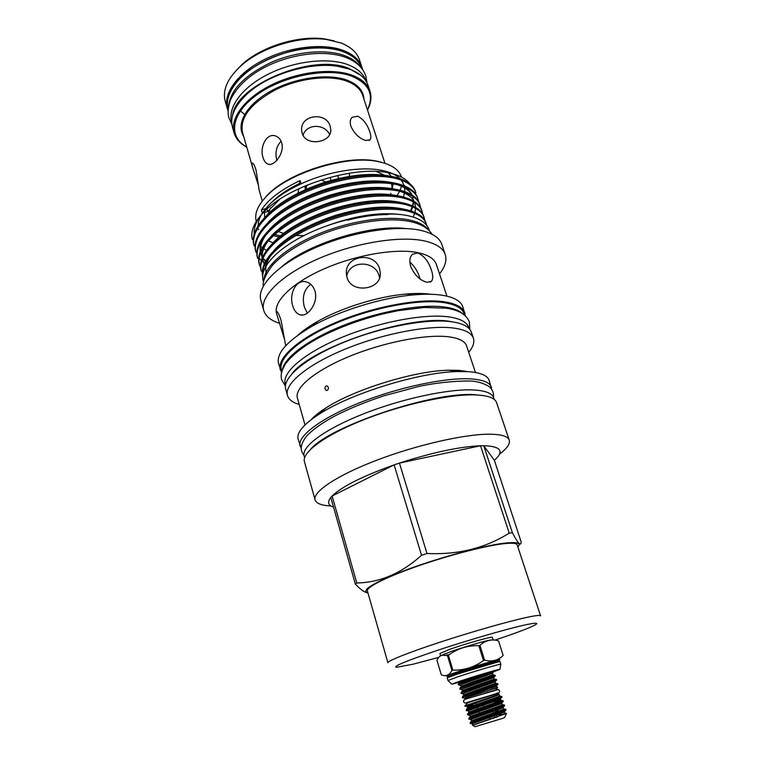 <?xml version="1.0" encoding="UTF-8"?>
<svg xmlns="http://www.w3.org/2000/svg" width="765" height="765" viewBox="0 0 765 765"><rect width="100%" height="100%" fill="white"/><g stroke="black" fill="none" stroke-linecap="round" stroke-linejoin="round"><path stroke-width="1.15" d="M495.49 693.893L497.24 693.052C498.923 693.272 499.688 692.497 499.526 690.738L498.398 689.504L496.848 689.628M227.444 101.315C226.66 69.605 305.589 34.865 343.179 51.485C349.538 53.913 354.386 57.165 357.704 61.248M228.075 110.81L227.329 108.649C222.921 93.799 237.274 73.344 263.447 60.014C289.562 46.646 323.48 42.83 343.475 50.5C353.306 54.344 359.464 59.928 361.922 67.234L362.524 69.452M227.329 108.649L225.216 101.238C222.29 89.983 227.597 78.135 241.128 65.675C261.305 47.411 299.402 35.687 326.359 39.455L341.018 42.974C350.858 46.895 357.016 52.536 359.512 59.919L361.922 67.234M235.457 71.231L242.543 64.002C261.907 46.474 298.379 35.257 324.245 38.872L334.171 40.87M409.858 262.137C414.257 265.838 417.508 270.953 419.612 277.485L420.071 278.976M496.026 689.829L466.363 698.961M497.566 684.665L496.437 685.947C500.243 685.325 460.234 698.493 464.565 698.273L497.566 687.639M462.347 697.69L462.643 696.456C465.388 694.907 486.062 687.888 494.171 685.029L497.728 683.614L497.977 684.426L494.419 685.851C485.096 689.131 461.152 697.269 462.347 697.69L464.384 698.225M497.011 693.759L467.75 702.758M499.124 694.295L464.814 705.837L467.023 706.64M505.742 709.26L506 710.083L502.5 711.766L470.14 723.451L470.303 722.37L505.684 709.375L495.49 711.431M470.14 723.451L479.99 720.974M468.008 704.814L464.929 706.238M501.716 696.389L501.974 697.211L498.445 698.761C489.141 702.222 465.091 710.283 466.229 710.522L466.459 709.375L501.62 696.513L495.175 697.814M466.229 710.522L468.333 710.924M503.054 700.673L503.313 701.486L499.794 703.083C490.499 706.602 466.401 714.644 467.53 714.826L467.74 713.697L502.968 700.788L497.355 701.821M467.53 714.826L469.643 715.227M504.403 704.957L504.651 705.779L501.152 707.415C491.857 710.991 467.721 719.014 468.83 719.129L469.022 718.029L500.893 706.592L504.403 704.957L499.382 705.885M468.83 719.129L470.963 719.53M474.826 703.198L468.782 704.718M469.022 705.531L470.217 705.234M491.809 699.554L498.264 697.91M476.117 707.415L470.064 708.964M493.109 703.771L500.224 702.002M494.429 708.008L502.05 706.143M472.904 718.287L476.825 717.264M472.646 725.392L506.564 713.391L504.47 717.656L501.582 718.708L475.017 726.712L472.684 725.392M486.349 720.324L488.51 720.028M490.881 699.373L491.216 700.444M496.275 716.776L496.447 717.331M489.093 698.435L489.724 698.216M489.533 699.851L489.868 700.922M490.116 701.754L490.432 702.777M490.872 704.192L491.206 705.273M491.465 706.105L491.78 707.118M492.22 708.543L492.555 709.633M492.813 710.465L493.913 714.003M494.171 714.835L495.051 717.685M481.797 701.027L484.341 699.879M482.227 702.442L482.552 703.484M482.801 704.316L483.891 707.835M484.905 711.144L485.23 712.205M486.244 715.514L486.569 716.576M486.827 717.417L487.152 718.459M458.245 684.13L458.847 683.614C461.792 681.845 482.132 674.893 490.174 672.206L493.836 671.201L494.008 671.727L490.422 673.018C481.08 676.136 457.241 684.331 458.493 684.943L458.245 684.13M495.07 675.141L495.328 675.954L491.752 677.283C482.419 680.458 458.541 688.634 459.775 689.179L460.109 687.888C462.988 686.186 483.432 679.215 491.503 676.47L495.07 675.141L481.73 678.698M496.399 679.377L496.648 680.181L493.09 681.558C483.757 684.79 459.851 692.947 461.056 693.434L461.372 692.172C464.192 690.537 484.742 683.547 492.832 680.745L495.959 679.425M499.851 669.298L500.865 664.23C501.773 663.293 473.822 671.46 457.757 676.843L447.965 680.496L451.656 684.12M493.96 671.594L499.774 669.452C503.284 667.826 476.327 675.696 460.587 680.907L451.809 684.206L459.889 682.131M500.865 664.23L500.052 661.649L497.852 661.974L456.963 674.204L447.19 677.905L447.965 680.496M452.402 670.293L451.933 670.446L447.449 655.605L448.386 655.28L452.88 670.13L452.402 670.293M447.449 655.605L441.902 655.261C439.837 655.796 438.192 657.479 436.968 660.31L441.309 674.807C445.775 676.796 449.313 675.342 451.933 670.446M493.109 639.75L492.364 637.398C493.109 635.983 465.302 643.748 449.476 649.418L439.913 653.53L440.621 655.873L450.203 651.818C461.305 647.888 480.038 642.284 488.204 640.439L493.052 639.884M495.185 640.028C517.848 632.454 531.484 627.223 536.122 624.336C538.484 622.567 534.257 622.892 523.451 625.301C505.024 629.461 467.501 640.362 437.647 650.279C406.253 660.893 392.493 666.573 396.385 667.319L413.043 664.211L438.632 657.412M526.31 617.498C507.654 621.553 470.685 632.12 439.311 642.428C407.879 652.746 387.205 661.065 387.922 662.796L367.391 590.972C366.139 587.348 385.856 577.269 416.476 566.521C447.037 555.782 483.499 546.229 502.328 543.877C511.594 542.748 516.547 543.083 517.188 544.881L540.578 615.835C540.233 614.964 535.481 615.519 526.31 617.498M517.848 546.87C521.587 542.93 516.939 541.725 503.886 543.236C482.849 545.818 440.009 557.408 407.487 569.456C373.569 582.538 360.392 590.379 367.965 592.98M509.213 533.119C485.393 548.142 457.986 554.941 426.994 553.497L399.445 463.093L480.516 445.746L509.213 533.119L512.407 532.746L483.738 445.708L480.516 445.746C459.239 446.712 432.215 452.498 399.445 463.093L394.128 464.891C362.524 476.193 341.85 486.559 332.115 495.997L330.796 497.48C327.181 502.156 328.089 505.369 333.53 507.119M421.534 555.294C401.462 573.368 379.889 582.595 356.786 582.978L332.115 495.997L394.128 464.891L421.534 555.294L426.994 553.497M330.796 497.48L355.343 584.116L356.786 582.978M355.343 584.116C360.028 589.136 364.064 592.053 367.439 592.865M285.68 345.742L281.176 320.831C279.359 315.094 277.886 311.957 276.758 311.412C276.203 311.25 276.242 312.292 276.863 314.53L284.217 338.426M379.641 269.05C375.108 251.149 344.652 255.061 346.373 273.803L346.994 277.389C351.288 294.056 381.247 289.983 380.329 273.478L379.641 269.05M292.718 305.761C294.162 310.609 296.533 313.602 299.842 314.75C307.626 317.752 318.689 302.691 314.922 290.987C313.373 286.292 310.619 283.299 306.65 282.017C296.304 278.489 288.701 293.999 292.718 305.761M446.923 296.141L436.385 264.48C434.424 258.713 428.084 254.745 417.374 252.555C395.342 248.176 355.467 254.984 323.624 269.07C291.704 283.136 273.029 301.821 276.605 313.631L276.863 314.53M430.714 294.267C423.887 293.291 415.739 293.205 406.272 294.018C378.656 296.294 342.232 307.501 318.116 321.147C309.835 325.785 303.141 330.442 298.044 335.089M410.709 266.45C414.687 275.333 420.167 280.612 427.147 282.304L431.374 281.329C433.181 279.225 433.191 275.476 431.412 270.102C428.304 260.999 423.676 255.29 417.518 252.976L412.402 254.343C409.744 256.992 409.179 261.028 410.709 266.45M307.31 313.134L304.394 307.167C301.859 296.992 303.992 289.38 310.791 284.331M346.679 276.146C349.634 259.928 375.213 260.377 379.067 275.744L379.574 277.877M465.455 315.955L462.815 306.794C460.836 300.999 453.922 297.145 442.065 295.214C434.243 294.037 424.805 293.923 413.76 294.879C382.127 297.499 340.043 310.447 312.407 326.053C287.458 340.607 276.165 353.086 278.536 363.49L281.501 372.536M439.531 273.927C445.115 266.803 447.018 260.329 445.23 254.525C443.002 248.013 435.935 243.452 424.03 240.841C399.167 235.534 353.621 243.088 317.226 259.22C280.745 275.324 259.612 296.801 263.705 310.37C265.531 316.308 270.925 320.65 279.885 323.394M464.938 313.105C462.988 307.406 456.093 303.628 444.245 301.783C419.497 298.044 373.358 306.564 336.103 322.361C298.761 338.12 276.701 358.049 280.325 369.906M445.23 254.525L441.826 244.418C439.559 237.762 432.464 233.067 420.549 230.341C395.668 224.767 350.227 232.149 313.975 248.338C277.647 264.499 256.667 286.244 260.836 300.1L263.705 310.37M405.651 228.534C370.796 224.241 308.238 243.49 281.826 266.631M464.623 315.209L464.145 313.774C462.213 308.123 455.376 304.394 443.614 302.567C419.096 298.895 373.435 307.339 336.571 322.964C299.622 338.57 277.772 358.278 281.357 370.011L281.759 371.465M462.815 313.832C459.392 310.542 453.492 308.285 445.115 307.081C422.261 303.801 381.085 310.82 345.503 324.599C309.873 338.379 284.943 356.739 282.495 369.313M356.079 175.405L355.687 176.476M365.899 182.127L366.569 181.152M368.72 175.242L368.835 174.439M302.165 133.177L301.716 130.92C299.45 114.874 326.397 111.135 330.231 126.493L330.738 129.209C332.412 142.768 305.78 147.071 302.165 133.177M263.055 157.59C259.297 147.205 266.87 131.963 276.069 136.17C278.747 137.298 280.612 139.479 281.654 142.711C284.953 152.99 273.88 167.286 267.702 163.987C265.598 163.041 264.049 160.908 263.055 157.59M258.541 185.57L252.632 167.535C251.8 164.542 251.752 163.069 252.498 163.136C253.492 163.433 254.659 165.68 255.998 169.878L259.192 190.322L262.29 201.08M270.638 207.707L268.018 213.99M278.221 231.518L284.217 233.641M365.46 140.435C359.072 138.264 354.205 133.512 350.858 126.177C349.758 122.343 350.141 119.397 351.996 117.37L357.599 116.194C363.212 119.005 367.286 124.255 369.839 131.953C371.092 135.768 371.149 138.408 370.011 139.89L365.46 140.435M330.05 177.308L331.398 181.563M330.317 187.808L329.505 189.328M314.205 194.635L312.646 193.985M306.87 188.974L305.359 185.876M306.841 196.462L307.463 197.427M312.177 201.635L313.64 202.323M330.26 196.376L330.901 194.865M298.876 188.668L297.948 193.153M384.967 163.337L362.658 95.252C360.516 88.903 355.027 84.131 346.172 80.927C328.367 74.626 298.245 78.336 274.97 90.079C250.566 103.61 239.732 117.657 242.467 132.221L252.632 167.535M392.216 188.821L393.153 183.906M391.259 176.38L388.314 172.814M292.335 235.142L293.865 235.295M296.007 235.467L303.915 235.601M369.935 215.29L370.729 214.774M379.497 208.195L380.654 207.152M386.201 201.3L386.755 200.593M390.236 194.951L390.915 193.363M392.043 188.802L391.623 183.677M385.388 175.567L376.351 171.484M401.472 177.078L401.376 176.782C399.196 170.356 393.038 165.67 382.882 162.715L379.354 161.855C348.065 154.167 287.65 172.747 266.096 196.701C257.537 205.842 254.267 214.085 256.265 221.42L256.285 221.477M273.373 235.639L279.512 237.16M265.665 208.606L261.41 209.945L262.328 213.129C259.536 217.537 258.121 221.687 258.092 225.57M258.455 229.022L258.656 229.816M268.314 240.726L273 242.849M279.569 244.781L280.105 244.896M261.41 209.945C268.419 199.244 281.3 189.462 300.062 180.597L299.411 183.495C287.573 189.28 278.269 195.639 271.479 202.591M399.932 178.58C396.653 175.405 391.9 172.966 385.675 171.264L382.816 170.576C362.285 165.9 328.042 171.284 301.047 183.849L300.062 180.597M266.373 250.356L262.806 248.09M262.089 247.544L260.339 246.053M254.181 233.679C253.846 228.668 255.529 223.246 259.22 217.403M252.048 238.259L252.345 239.483L252.048 238.259C250.729 230.638 254.401 222.185 263.045 212.909C286.856 186.058 355.715 164.571 389.768 173.11L392.837 173.837C400.86 176.036 406.511 179.354 409.801 183.791M301.047 183.849C286.904 190.428 275.935 197.762 268.123 205.862L262.328 213.129L267.654 211.427L266.975 209.084M403.404 196.988L404.637 192.589M404.771 191.594L404.609 186.937M404.35 185.819L401.357 180.119M381.792 162.333L378.321 161.492C347.463 153.899 288.003 172.192 266.746 195.811L261.955 201.52M258.264 223.256L258.914 224.346M274.635 234.501L280.621 235.916M262.663 275.62C260.942 261.047 280.392 241.539 312.522 226.937C346.22 211.943 383.37 206.043 406.578 210.834C417.843 213.531 424.412 217.92 426.296 224.021L425.914 222.864C424.02 216.753 417.451 212.345 406.186 209.639C382.586 204.704 344.298 210.977 310.322 226.545C278.097 241.539 259.239 261.735 262.634 276.002M395.534 177.279C371.8 171.59 333.502 177.528 299.88 193.363C268.037 208.587 249.753 229.624 253.789 244.618L254.114 245.766C250.088 230.81 268.381 209.792 300.243 194.578C333.875 178.742 372.192 172.785 395.916 178.455C407.2 181.525 413.846 186.297 415.864 192.761L415.481 191.623C413.463 185.14 406.817 180.368 395.534 177.279M417.929 198.967L417.556 197.829C415.567 191.422 408.931 186.717 397.647 183.705C373.922 178.149 335.567 184.183 301.869 199.99C269.94 215.185 251.58 236.089 255.558 250.92L255.893 252.077C251.915 237.274 270.284 216.39 302.232 201.205C335.95 185.398 374.315 179.354 398.03 184.881C409.313 187.874 415.95 192.57 417.929 198.967L418.541 201.597M267.004 264.327L266.134 263.858M264.575 262.911L261.745 260.817M261.19 260.329L259.048 258.082M420.014 205.192L419.631 204.054C417.671 197.714 411.044 193.086 399.77 190.15C376.055 184.748 337.642 190.858 303.858 206.636C271.852 221.812 253.406 242.582 257.346 257.25L257.671 258.407C253.741 243.767 272.206 223.026 304.221 207.86C338.025 192.082 376.447 185.952 400.162 191.336C411.436 194.253 418.053 198.871 420.014 205.192L420.616 207.841M422.098 211.446L421.716 210.298C419.775 204.035 413.176 199.483 401.902 196.624C378.187 191.365 339.727 197.561 305.857 213.32C273.774 228.458 255.242 249.094 259.134 263.6L259.459 264.767C255.577 250.289 274.119 229.682 306.23 214.544C340.109 198.795 378.579 192.579 402.294 197.81C413.559 200.65 420.167 205.202 422.098 211.446L422.701 214.104M260.435 267.31L259.459 264.767M424.193 217.719L423.81 216.571C421.898 210.385 415.309 205.9 404.044 203.117C380.339 198.011 341.821 204.293 307.865 220.024C275.696 235.132 257.078 255.625 260.932 269.969L261.257 271.145C257.413 256.83 276.05 236.356 308.238 221.257C342.204 205.527 380.731 199.225 404.436 204.303C415.701 207.076 422.29 211.551 424.193 217.719L424.795 220.387M426.296 224.021L426.66 225.34M367.458 109.902C374.439 94.669 369.065 83.375 351.307 76.022C327.506 67.234 283.719 75.62 257.403 94.458C230.839 113.191 227.721 136.686 246.732 147.043M367.496 110.045C370.996 103.352 371.819 97.05 369.964 91.131C367.573 84.035 361.453 78.671 351.604 75.027C331.58 67.779 297.403 71.872 270.973 85.173C244.484 98.446 229.825 118.527 234.109 132.919C235.897 138.857 240.124 143.61 246.77 147.186M369.964 91.131L368.089 85.47C365.68 78.326 359.55 72.904 349.701 69.213L337.948 66.335C309.796 61.621 267.291 74.702 246.646 94.42C234.511 106.077 229.787 116.997 232.474 127.191L234.109 132.919M429.395 230.829L428.993 229.615C426.803 223.189 420.128 218.627 408.969 215.931C385.895 210.48 344.336 217.097 311.326 232.063C278.24 246.99 259.144 267.396 263.131 280.64L263.476 281.874M428.19 229.672C424.871 225.34 418.933 222.185 410.375 220.196C388.582 215.185 350.313 220.722 318.144 234.09C285.928 247.458 264.413 266.507 263.82 280.239M346 68.028L337.375 66.172C309.509 61.506 267.454 74.434 247.028 93.961L240.946 100.349M325.096 389.117L326.359 390.523C327.898 390.418 328.548 389.328 328.3 387.233L327.018 385.837C325.469 385.933 324.829 387.023 325.096 389.117M475.467 372.488L466.593 345.923C464.938 341.056 458.637 337.987 447.697 336.705C425.101 334.162 383.064 342.424 348.974 356.557C314.817 370.671 294.315 387.989 297.394 397.972L304.996 424.929M466.325 371.369L458.78 370.356L448.787 370.203C414.859 370.729 354.128 389.414 325.775 408.051C319.34 412.144 314.472 416.017 311.183 419.66M468.725 352.311C473.105 347.014 474.663 342.328 473.401 338.245C471.575 332.909 464.747 329.476 452.928 327.965C428.237 324.915 381.85 333.865 344.221 349.509C306.497 365.125 284.045 384.346 287.458 395.448C288.701 399.54 292.622 402.543 299.22 404.455M491.761 389.576L489.084 380.291C487.448 375.519 480.678 372.651 468.773 371.694L457.633 371.541C419.746 372.144 350.886 393.334 319.206 414.123C303.495 424.336 296.466 432.646 298.12 439.043L301.123 448.223M473.401 338.245L471.355 332.182C469.5 326.751 462.662 323.241 450.834 321.644C426.124 318.431 379.794 327.277 342.261 342.95C304.633 358.603 282.275 377.996 285.737 389.289L287.458 395.448M491.417 387.224C489.82 382.548 483.069 379.784 471.173 378.924C446.263 377.231 398.661 387.176 359.693 402.734C320.64 418.273 297.04 436.366 300.081 446.091M469.108 328.558L468.754 327.477C466.889 322.017 460.081 318.47 448.347 316.834C423.858 313.526 378.063 322.208 340.989 337.748C303.839 353.267 281.778 372.603 285.249 383.925L285.555 385.024M457.91 322.935L449.849 321.377C409.409 314.472 310.944 347.511 291.666 374.075M494.238 399.397L493.674 397.733C492.144 393.258 485.488 390.666 473.717 389.968C449.112 388.591 402.017 398.603 363.394 413.903C324.685 429.184 301.2 446.76 304.126 456.045L304.594 457.738M484.408 395.734L475.285 394.711C434.195 391.202 330.251 425.837 310.666 449.189M365.88 80.87L365.861 80.794C363.452 73.66 357.36 68.238 347.587 64.537C327.745 57.174 293.97 61.114 267.913 74.339C241.788 87.526 227.387 107.597 231.69 122.065L231.719 122.142M361.376 75.754L348.85 68.401C312.742 53.043 236.146 84.542 232.57 115.381M361.788 68.468L361.778 68.429C359.33 61.171 353.22 55.644 343.447 51.829C323.595 44.236 289.925 48.052 263.992 61.315C238.011 74.54 223.743 94.831 228.113 109.548L228.133 109.586M360.133 66.536C356.834 61.936 351.69 58.312 344.699 55.663C326.206 48.702 295.73 51.389 270.552 62.673C244.025 75.678 229.978 90.471 228.41 107.062M499.574 454.075C507.052 448.453 510.274 443.815 509.251 440.143L496.59 402.572C495.07 398.125 488.366 395.582 476.49 394.941C451.627 393.688 403.872 403.91 364.666 419.373C325.374 434.816 301.525 452.45 304.432 461.687L315.084 499.88C316.299 503.485 321.568 505.512 330.91 505.961M509.251 440.143C507.922 436.28 501.343 434.291 489.524 434.195C464.766 434.061 416.638 444.962 376.858 460.167C336.992 475.352 312.502 491.866 315.084 499.88M494.362 460.272C504.604 451.187 501.065 446.33 483.738 445.708L494.362 460.272L521.194 542.136C520.889 546.535 517.962 543.408 512.407 532.746M287.736 238.269L289.027 238.364M376.217 214.592L376.906 214.143M385.388 207.937L386.401 207.095M397.035 195.697L399.684 191.221M400.143 190.236L401.635 185.885M299.411 183.495L299.698 184.48M279.694 199.33L267.654 211.427M264.537 212.469L264.671 217.375M329.591 134.611C324.991 123.729 306.536 123.385 303.055 135.29M281.099 141.219C276.356 146.23 274.922 152.608 276.806 160.373M327.563 182.672L321.061 179.966M307.473 184.91L306 187.473M349.452 173.177L349.395 177.461M339.316 179.526L337.461 175.472M305.598 329.017L305.723 329.973M306.268 328.539L307.272 329.036M446.569 655.136L448.185 654.668M452.88 670.13C464.068 670.398 474.271 667.204 483.47 660.558L478.852 645.689C467.587 645.354 457.441 648.548 448.386 655.28M478.852 645.689L479.98 645.364L484.608 660.224L483.47 660.558M484.608 660.224C491.972 662.012 498.149 660.424 503.15 655.462L498.551 640.927L496.112 640.19C489.954 639.31 484.58 641.041 479.98 645.364M498.551 640.927L503.15 655.462M469.519 678.268L459.784 681.692L460.205 682.084L469.519 678.268L492.344 671.469M506.564 713.391L499.163 715.093M479.999 720.142L475.849 721.242M482.266 722.093L485.546 720.601M485.106 719.167L484.781 718.125M479.76 701.735L479.617 701.276L484.408 700.099M490.222 718.966L493.578 718.297L493.425 717.819M487.601 698.971L489.294 698.302M491.666 699.086L492 700.166M492.249 700.998L492.564 702.002M493.004 703.427L493.339 704.517M493.597 705.34L493.913 706.344M494.353 707.768L494.697 708.868M494.955 709.7L495.261 710.695M495.701 712.119L496.045 713.229M496.303 714.061L497.231 717.054M485.278 703.456L485.603 704.498M486.043 705.923L486.368 706.975M486.626 707.807L486.942 708.849M487.382 710.274L487.716 711.335M487.965 712.177L488.29 713.21M488.73 714.644L489.055 715.715M489.313 716.547L490.202 719.416M476.146 703.025L476.891 705.454M477.475 707.367L478.221 709.805M478.804 711.718L479.244 713.143M480.573 717.503L480.889 718.545M485.593 720.764L486.071 720.831M484.322 699.822L479.617 701.276M490.365 697.976L487.563 698.827M489.084 698.416L489.686 698.225M447.487 676.996L456.935 672.932C472.655 667.615 500.033 659.669 499.163 660.644L499.296 661.056C500.157 660.08 472.78 668.036 457.059 673.343L447.487 676.996L449.189 676.948M449.858 675.419C443.996 676.776 446.148 675.715 456.332 672.244C477.427 665.101 510.618 655.911 496.447 661.084M363.968 99.249C363.509 90.557 357.685 84.121 346.469 79.942C327.363 73.115 294.209 77.915 270.313 91.37C246.311 104.776 235.725 124.026 243.633 136.266M365.842 175.415C342.491 176.323 309.959 186.086 288.051 199.627M411.101 210.939L412.746 206.923M412.995 206.034L413.569 201.97M413.559 201.023L412.478 196.222M411.838 194.893C409.571 190.619 404.819 187.243 397.58 184.776M369.878 181.831C345.56 182.453 310.867 192.895 288.281 207.248M413.1 217.04L414.687 213.301M414.955 212.402L415.615 208.338M415.615 207.382L414.62 202.601M413.999 201.291C411.838 197.102 407.238 193.784 400.2 191.346M373.827 188.305C348.62 188.611 311.785 199.742 288.625 214.86M267.014 233.516C262.204 239.856 259.985 245.699 260.358 251.035M260.549 252.584L262.271 257.384M262.768 258.207L265.378 261.372M266.048 261.993L267.693 263.332M377.68 194.807C351.651 194.798 312.703 206.617 289.055 222.452M268.544 240.468C263.877 246.684 261.754 252.393 262.175 257.585M262.376 259.106L264.145 263.839M264.652 264.661L265.838 266.23M381.458 201.358C354.683 201.023 313.631 213.54 289.572 230.036M385.168 207.937C357.714 207.267 314.549 220.492 290.165 237.619M271.642 254.429C266.373 261.697 264.642 268.113 266.44 273.66M388.018 214.554C375.701 214.535 362.141 216.428 347.339 220.234M390.332 176.218C372.392 172.594 350.695 174.563 325.24 182.147C299 190.944 279.569 201.931 266.956 215.099M410.518 210.758L412.287 206.732M412.565 205.842L413.282 201.807M413.301 200.87L412.536 196.251M412.039 195.018C410.576 191.699 407.63 188.831 403.203 186.411M393.105 182.778C375.099 179.048 353.153 181.028 327.267 188.735C300.588 197.695 280.946 208.816 268.333 222.118M395.878 189.357C377.805 185.522 355.62 187.521 329.304 195.362C302.194 204.465 282.333 215.73 269.729 229.156M263.045 238.384C260.607 243.079 259.67 247.391 260.243 251.312M260.511 252.68L262.376 257.136M262.892 257.929L265.589 260.98M266.287 261.592L267.999 262.902M398.632 195.964C380.521 192.025 358.087 194.042 331.341 202.008C303.801 211.264 283.739 222.663 271.145 236.203M264.719 245.192C262.347 249.792 261.467 254.009 262.07 257.843M262.347 259.192L264.25 263.59M264.786 264.374L266.029 265.895M401.386 202.582C383.236 198.556 360.573 200.593 333.397 208.673C305.426 218.082 285.154 229.615 272.579 243.26M404.14 209.228C385.962 205.106 363.069 207.162 335.453 215.376C307.061 224.929 286.579 236.586 274.033 250.346M399.177 214.401C378.159 211.991 353.42 216.017 324.962 226.497M486.664 691.273L496.81 687.343M463.58 695.385L464.011 694.907C467.339 692.994 494.362 683.986 495.577 683.222L495.481 683.107M462.29 691.139L462.739 690.623C466.134 688.624 492.909 679.712 494.238 678.985L494.171 678.88M460.989 686.894L461.467 686.348C464.929 684.273 491.455 675.438 492.899 674.749L492.851 674.654M459.698 682.657L458.847 683.614M462.643 696.456L464.011 694.907L463.753 693.998C456.16 695.079 498.981 680.974 495.098 681.711L496.256 680.401M461.372 692.172L462.739 690.623L462.5 689.762C454.726 690.795 497.766 676.604 493.76 677.494L494.945 676.145M460.109 687.888L461.467 686.348L461.247 685.536C453.282 686.521 496.562 672.244 492.431 673.277L493.645 671.899M472.598 725.373L472.636 723.948C466.334 725.335 507.558 711.813 504.518 711.584L505.464 710.494M471.441 721.079L471.355 719.635C464.871 720.984 506.325 707.376 503.16 707.281L500.205 707.778M470.121 716.776L470.083 715.342C463.408 716.642 505.091 702.959 501.811 702.997L498.235 703.666M468.811 712.483L468.811 711.048C461.955 712.311 503.867 698.541 500.463 698.722L496.131 699.612M475.371 704.976L467.539 706.774C460.501 707.988 502.634 694.132 499.115 694.457L499.163 694.41M472.885 725.258L472.98 725.144C475.868 723.833 504.642 714.204 505.015 713.152L504.776 712.97M499.363 714.022L496.504 714.711M470.303 722.37L471.689 720.802C474.644 719.396 503.16 709.853 503.657 708.849L503.447 708.677M469.022 718.029L470.399 716.461C473.42 714.969 501.687 705.521 502.309 704.555L502.108 704.393M467.74 713.697L469.117 712.139C472.196 710.551 500.214 701.189 500.951 700.271L492.746 701.945M467.492 708.199L467.836 707.816C470.982 706.152 498.742 696.877 499.612 695.997L499.459 695.854M494.993 694.046L467.147 702.442M498.398 689.504L468.496 698.244C464.317 699.459 462.749 700.625 463.791 701.754C463.858 703.054 465.091 703.341 467.472 702.605M367.018 82.859L365.813 75.926C362.878 67.588 356.194 61.42 345.77 57.423C324.073 49.17 288.089 54.114 261.678 68.936C246.588 77.533 236.146 87.946 230.341 100.177C227.941 107.636 227.492 113.583 228.993 118.02L231.891 124.427M263.198 286.234C262.5 281.367 265.685 274.252 272.78 264.91C282.782 254.42 297.136 245.03 315.821 236.72C348.477 222.596 388.056 216.418 411.341 221.831C421.324 224.116 428.237 228.266 432.072 234.281M469.815 329.361L469.375 321.969C466.44 314.52 458.646 309.921 445.995 308.171L424.403 307.463L398.173 310.657L382.605 313.985C360.831 319.502 340.808 326.798 322.553 335.864C305.235 344.738 292.842 354.109 285.383 363.977C280.612 372.66 280.86 375.472 281.635 379.727L285.431 386.086M242.543 64.002L241.128 65.675M324.245 38.872L326.359 39.455M466.497 698.694L464.996 698.302M467.798 702.71L465.13 705.732M490.748 697.25L490.92 697.785M491.36 699.2L491.685 700.281M499.296 661.056L497.852 661.974M499.163 660.644L496.466 661.084M445.067 653.712L441.912 655.261M299.842 314.74L302.318 315.027M431.374 281.329L430.054 282.142M380.128 275.744L380.329 273.478M318.116 321.147L312.407 326.053M406.272 294.018L413.76 294.879M331.522 188.735L331.503 187.463M267.702 163.987L269.184 164.351M330.738 129.209L330.748 130.222M370.011 139.89L369.208 140.492M268.123 205.862L263.045 212.909M382.816 170.576L389.768 173.11M266.746 195.811L266.096 196.701M378.321 161.492L379.354 161.855M337.375 66.172L337.948 66.335M325.775 408.051L319.206 414.123M448.787 370.203L457.633 371.541M303.992 455.452C300.722 450.633 299.182 446.406 306.105 436.681C312.149 429.949 321.883 422.969 335.3 415.749C349.509 408.5 365.66 401.874 383.762 395.859L419.459 386.249C437.035 382.71 453.836 380.96 469.834 381.008C481.042 381.219 490.222 386.535 490.881 388.419C492.976 390.896 493.836 393.812 493.454 397.159M244.676 114.377L241.023 111.441M365.976 175.405C341.974 176.495 310.963 185.685 287.927 199.703M305.245 189.691L305.025 185.924M387.759 171.867L387.97 172.508M350.035 184.317L347.367 183.657M496.026 640.171C489.208 639.559 490.336 640.334 488.204 640.439M447.362 676.585L449.839 675.428M497.623 687.649L496.418 686.109M497.575 683.728L495.577 683.222L495.089 681.854M496.227 679.492L494.238 678.985L493.769 677.608M494.888 675.256L492.899 674.749L492.45 673.372M463.112 693.836L461.783 693.492M461.811 689.59L460.53 689.255M460.52 685.344L459.287 685.029M501.505 697.537L500.463 698.722M502.825 701.84L501.811 702.997M504.145 706.162L503.16 707.281M470.628 723.422L472.292 723.853M504.431 711.861L505.015 713.152L506.526 713.544M503.093 707.539L503.657 708.849L505.684 709.375M501.754 703.236L502.309 704.555L504.326 705.072M500.415 698.942L500.951 700.271L502.968 700.788M467.539 706.774L467.836 707.816L466.459 709.375M499.076 694.658L499.612 695.997L501.62 696.513M496.954 693.74L499.315 694.343M495.758 689.686L497.518 687.687"/></g></svg>
